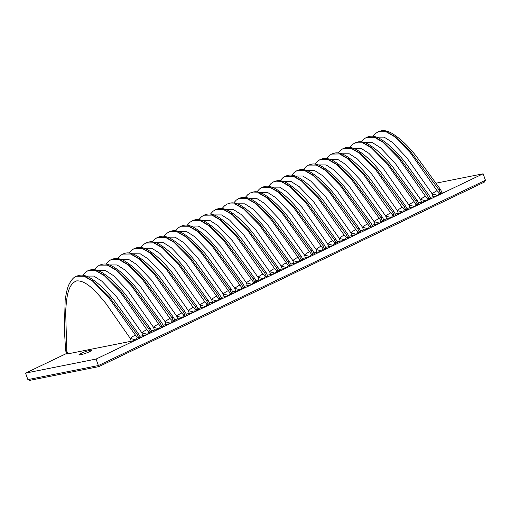 <?xml version="1.0" encoding="UTF-8"?>
<svg xmlns="http://www.w3.org/2000/svg" width="511" height="511" viewBox="0 0 511 511"><rect width="100%" height="100%" fill="white"/><g stroke="black" fill="none" stroke-linecap="round" stroke-linejoin="round"><path stroke-width="0.77" d="M89.482 351.721A6.669 0.824 -19.7 0 0 91.526 350.316A6.669 0.824 -19.7 0 0 87.662 350.904A6.669 0.824 -19.7 0 0 81.019 353.401A6.669 0.824 -19.7 0 0 78.975 354.806A6.669 0.824 -19.7 0 0 82.839 354.219A6.669 0.824 -19.7 0 0 89.482 351.721M418.547 202.88L421.543 202.279A5.557 0.69 -19.7 0 0 426.072 200.919A5.557 0.69 -19.7 0 0 428.94 199.724L417.327 205.281L417.091 203.787A4.165 1.693 -11.9 0 1 418.911 204.349A5.557 0.69 -19.7 0 0 419.033 204.113L418.79 203.474L418.911 204.349A5.557 0.69 -19.7 0 1 417.327 205.281L405.715 210.845A5.557 0.69 -19.7 0 0 407.299 209.906A5.557 0.69 -19.7 0 0 407.42 209.67L407.178 209.031L407.299 209.906A4.165 1.693 -11.9 0 0 405.478 209.344L404.112 206.476L376.141 168.809L360.178 153.204L351.504 148.305L343.232 148.516L351.223 148.414L359.731 153.338L375.253 169.135L402.246 207.364L405.715 210.845L394.102 216.402A5.557 0.69 -19.7 0 0 395.686 215.463A5.557 0.69 -19.7 0 0 395.808 215.227L395.565 214.588L395.686 215.463A4.165 1.693 -11.9 0 0 393.872 214.901L392.499 212.033L364.528 174.366L348.566 158.761L339.892 153.868L331.62 154.073L339.611 153.971L348.119 158.902L363.64 174.692L390.64 212.927L394.102 216.402L382.49 221.959A5.557 0.69 -19.7 0 0 384.074 221.02A5.557 0.69 -19.7 0 0 384.195 220.784L383.959 220.152L384.074 221.02A4.165 1.693 -11.9 0 0 382.26 220.465L380.887 217.59L352.916 179.923L336.953 164.318L328.279 159.426L320.218 159.534C323.156 158.634 325.386 157.075 332.84 160.511C341.329 165.43 349.894 173.401 358.53 184.426L382.381 217.156A4.165 0.607 146.2 0 0 380.887 217.59M406.935 208.437L409.931 207.836A5.557 0.69 -19.7 0 0 414.459 206.476A5.557 0.69 -19.7 0 0 417.327 205.281L415.98 204.323A4.165 0.556 128 0 1 414.459 206.476L408.96 205.007L383.474 168.675L368.923 153.351L360.907 148.241L353.337 148.235M395.322 213.994L398.318 213.4A5.557 0.69 -19.7 0 0 402.847 212.033A5.557 0.69 -19.7 0 0 405.715 210.845L405.478 209.344M383.71 219.551L386.706 218.957A5.557 0.69 -19.7 0 0 391.241 217.597A5.557 0.69 -19.7 0 0 394.102 216.402L393.872 214.901M372.097 225.108L375.093 224.514A5.557 0.69 -19.7 0 0 379.628 223.154A5.557 0.69 -19.7 0 0 382.49 221.959L370.884 227.516L370.647 226.022A4.165 1.693 -11.9 0 1 372.468 226.577A5.557 0.69 -19.7 0 0 372.583 226.347L372.347 225.709L372.468 226.577A5.557 0.69 -19.7 0 1 370.884 227.516L359.271 233.073A5.557 0.69 -19.7 0 0 360.855 232.135A5.557 0.69 -19.7 0 0 360.977 231.905L360.734 231.266L360.855 232.135A4.165 1.693 -11.9 0 0 359.035 231.579L357.668 228.704L329.691 191.044L313.735 175.433L305.061 170.54L296.782 170.751L304.78 170.648L313.281 175.573L328.809 191.363L355.803 229.599L359.271 233.073L347.659 238.631A5.557 0.69 -19.7 0 0 349.243 237.698A5.557 0.69 -19.7 0 0 349.364 237.462L349.122 236.823L349.243 237.698A4.165 1.693 -11.9 0 0 347.423 237.136L346.056 234.268L318.078 196.601L302.122 180.99L293.448 176.097L285.17 176.308L293.167 176.206L301.669 181.13L317.197 196.927L344.19 235.156L347.659 238.631L336.046 244.194A5.557 0.69 -19.7 0 0 337.63 243.255A5.557 0.69 -19.7 0 0 337.752 243.019L337.509 242.38L337.63 243.255A4.165 1.693 -11.9 0 0 335.81 242.693L334.443 239.825L306.466 202.158L290.51 186.553L281.836 181.66L273.557 181.865L281.555 181.763L290.056 186.687L305.584 202.484L332.578 240.713L336.046 244.194L324.434 249.751A5.557 0.69 -19.7 0 0 326.018 248.812A5.557 0.69 -19.7 0 0 326.139 248.576L325.897 247.944L326.018 248.812A4.165 1.693 -11.9 0 0 324.198 248.257L322.831 245.382L294.86 207.715L278.897 192.11L270.223 187.218L262.156 187.32M360.485 230.665L363.487 230.071A5.557 0.69 -19.7 0 0 368.016 228.711A5.557 0.69 -19.7 0 0 370.884 227.516L369.536 226.552A4.165 0.556 128 0 1 368.016 228.711L362.516 227.242L337.03 190.91L322.479 175.586L314.463 170.476L306.887 170.463M348.879 236.229L351.875 235.628A5.557 0.69 -19.7 0 0 356.403 234.268A5.557 0.69 -19.7 0 0 359.271 233.073L359.035 231.579M337.266 241.786L340.262 241.186A5.557 0.69 -19.7 0 0 344.791 239.825A5.557 0.69 -19.7 0 0 347.659 238.631L347.423 237.136M325.654 247.343L328.65 246.749A5.557 0.69 -19.7 0 0 333.178 245.382A5.557 0.69 -19.7 0 0 336.046 244.194L335.81 242.693M314.041 252.9L317.037 252.306A5.557 0.69 -19.7 0 0 321.566 250.946A5.557 0.69 -19.7 0 0 324.434 249.751L312.821 255.308L312.591 253.814A4.165 1.693 -11.9 0 1 314.406 254.369A5.557 0.69 -19.7 0 0 314.527 254.139L314.284 253.501L314.406 254.369A5.557 0.69 -19.7 0 1 312.821 255.308L301.209 260.865A5.557 0.69 -19.7 0 0 302.793 259.927A5.557 0.69 -19.7 0 0 302.914 259.697L302.672 259.058L302.793 259.927A4.165 1.693 -11.9 0 0 300.979 259.371L299.606 256.496L271.635 218.829L255.672 203.225L246.998 198.332L238.937 198.44C241.875 197.54 244.105 195.981 251.559 199.418C260.048 204.336 268.614 212.308 277.249 223.333L301.1 256.062A4.165 0.607 146.2 0 0 299.606 256.496M302.429 258.457L305.425 257.863A5.557 0.69 -19.7 0 0 309.953 256.503A5.557 0.69 -19.7 0 0 312.821 255.308L311.474 254.344A4.165 0.556 128 0 1 309.953 256.503L304.454 255.034L278.968 218.702L264.423 203.378L256.401 198.268L248.831 198.255M290.816 264.021L293.812 263.421A5.557 0.69 -19.7 0 0 298.347 262.06A5.557 0.69 -19.7 0 0 301.209 260.865L289.603 266.423L289.367 264.928A4.165 1.693 -11.9 0 1 291.187 265.49A5.557 0.69 -19.7 0 0 291.302 265.254L291.066 264.615L291.187 265.49A5.557 0.69 -19.7 0 1 289.603 266.423L150.26 333.127A5.557 0.69 -19.7 0 0 151.844 332.188A5.557 0.69 -19.7 0 0 151.965 331.952L151.722 331.313L151.844 332.188A4.165 1.693 -11.9 0 0 150.023 331.626L148.656 328.758L120.679 291.091L104.723 275.486L96.049 270.587L87.771 270.798L95.768 270.696L104.276 275.621L119.798 291.417L146.791 329.646L150.26 333.127L138.647 338.684A5.557 0.69 -19.7 0 0 140.231 337.745A5.557 0.69 -19.7 0 0 140.353 337.509L140.11 336.87L140.231 337.745A4.165 1.693 -11.9 0 0 138.417 337.183L137.044 334.315L109.073 296.648L93.111 281.044L84.436 276.151L76.375 276.253C79.314 275.352 81.543 273.8 88.997 277.23C97.486 282.155 106.052 290.127 114.688 301.151L138.532 333.881A4.165 0.607 146.2 0 0 137.044 334.315M151.48 330.719L154.475 330.119A5.557 0.69 -19.7 0 0 159.004 328.758A5.557 0.69 -19.7 0 0 161.872 327.564A5.557 0.69 -19.7 0 0 163.456 326.631A5.557 0.69 -19.7 0 0 163.577 326.395L163.335 325.756L163.456 326.631A4.165 1.693 -11.9 0 0 161.636 326.069L160.269 323.201L132.292 285.534L116.336 269.923L107.661 265.03L99.594 265.139C102.532 264.238 104.768 262.68 112.216 266.116C120.711 271.034 129.277 279.012 137.913 290.031L161.757 322.76A4.165 0.607 146.2 0 0 160.269 323.201M163.092 325.162L166.088 324.562A5.557 0.69 -19.7 0 0 170.617 323.201A5.557 0.69 -19.7 0 0 173.485 322.007A5.557 0.69 -19.7 0 0 175.069 321.068A5.557 0.69 -19.7 0 0 175.19 320.838L174.947 320.199L175.069 321.068A4.165 1.693 -11.9 0 0 173.248 320.512L171.881 317.638L143.904 279.971L127.948 264.366L119.274 259.473L110.996 259.684L118.993 259.582L127.495 264.506L143.023 280.296L170.016 318.532L173.485 322.007L173.248 320.512M174.705 319.599L177.7 319.005A5.557 0.69 -19.7 0 0 182.229 317.644A5.557 0.69 -19.7 0 0 185.097 316.45A5.557 0.69 -19.7 0 0 186.681 315.511A5.557 0.69 -19.7 0 0 186.796 315.281L186.56 314.642L186.681 315.511A4.165 1.693 -11.9 0 0 184.861 314.955L183.494 312.08L155.516 274.413L139.56 258.809L130.886 253.916L122.608 254.12L130.605 254.024L139.107 258.949L154.635 274.739L181.629 312.975L185.097 316.45L184.861 314.955M186.311 314.041L189.313 313.447A5.557 0.69 -19.7 0 0 193.841 312.087A5.557 0.69 -19.7 0 0 196.709 310.892A5.557 0.69 -19.7 0 0 198.294 309.953A5.557 0.69 -19.7 0 0 198.409 309.717L198.172 309.085L198.294 309.953A4.165 1.693 -11.9 0 0 196.473 309.398L195.106 306.523L167.129 268.856L151.167 253.252L142.499 248.359L134.221 248.563L142.211 248.461L150.719 253.392L166.247 269.182L193.241 307.418L196.709 310.892L196.473 309.398M197.923 308.484L200.919 307.89A5.557 0.69 -19.7 0 0 205.454 306.523A5.557 0.69 -19.7 0 0 208.316 305.335A5.557 0.69 -19.7 0 0 209.9 304.396A5.557 0.69 -19.7 0 0 210.021 304.16L209.785 303.521L209.9 304.396A4.165 1.693 -11.9 0 0 208.086 303.834L206.712 300.966L178.741 263.299L162.779 247.694L154.105 242.802L145.833 243.006L153.824 242.904L162.332 247.829L177.854 263.625L204.854 301.854L208.316 305.335L208.086 303.834M209.536 302.927L212.531 302.327A5.557 0.69 -19.7 0 0 217.06 300.966A5.557 0.69 -19.7 0 0 219.928 299.772A5.557 0.69 -19.7 0 0 221.512 298.839A5.557 0.69 -19.7 0 0 221.633 298.603L221.391 297.964L221.512 298.839A4.165 1.693 -11.9 0 0 219.698 298.277L218.325 295.409L190.354 257.742L174.392 242.131L165.717 237.238L157.656 237.347C160.595 236.446 162.824 234.888 170.278 238.324C178.767 243.249 187.333 251.22 195.969 262.239L219.813 294.968A4.165 0.607 146.2 0 0 218.325 295.409M221.148 297.37L224.144 296.77A5.557 0.69 -19.7 0 0 228.673 295.409A5.557 0.69 -19.7 0 0 231.54 294.215A5.557 0.69 -19.7 0 0 233.125 293.276A5.557 0.69 -19.7 0 0 233.246 293.046L233.003 292.407L233.125 293.276A4.165 1.693 -11.9 0 0 231.304 292.72L229.937 289.846L201.966 252.185L186.004 236.574L177.33 231.681L169.269 231.79C172.207 230.889 174.436 229.33 181.89 232.767C190.379 237.685 198.945 245.657 207.581 256.682L231.426 289.411A4.165 0.607 146.2 0 0 229.937 289.846M232.761 291.813L235.756 291.213A5.557 0.69 -19.7 0 0 240.285 289.852A5.557 0.69 -19.7 0 0 243.153 288.658A5.557 0.69 -19.7 0 0 244.737 287.719A5.557 0.69 -19.7 0 0 244.858 287.489L244.616 286.85L244.737 287.719A4.165 1.693 -11.9 0 0 242.917 287.163L241.55 284.288L213.572 246.621L197.616 231.017L188.942 226.124L180.875 226.232C183.813 225.332 186.049 223.773 193.497 227.21C201.992 232.128 210.558 240.1 219.193 251.125L243.038 283.854A4.165 0.607 146.2 0 0 241.55 284.288M244.373 286.249L247.369 285.655A5.557 0.69 -19.7 0 0 251.897 284.295A5.557 0.69 -19.7 0 0 254.765 283.1A5.557 0.69 -19.7 0 0 256.35 282.161A5.557 0.69 -19.7 0 0 256.471 281.925L256.228 281.293L256.35 282.161A4.165 1.693 -11.9 0 0 254.529 281.606L253.162 278.731L225.185 241.064L209.229 225.46L200.555 220.567L192.487 220.675C195.426 219.775 197.655 218.216 205.109 221.653C213.604 226.571 222.17 234.543 230.8 245.567L254.65 278.297A4.165 0.607 146.2 0 0 253.162 278.731M255.985 280.692L258.981 280.098A5.557 0.69 -19.7 0 0 263.51 278.738A5.557 0.69 -19.7 0 0 266.378 277.543A5.557 0.69 -19.7 0 0 267.962 276.604A5.557 0.69 -19.7 0 0 268.083 276.368L267.841 275.729M267.598 275.135L270.594 274.541A5.557 0.69 -19.7 0 0 275.122 273.174A5.557 0.69 -19.7 0 0 277.99 271.986A5.557 0.69 -19.7 0 0 279.574 271.047A5.557 0.69 -19.7 0 0 279.689 270.811L279.453 270.172L279.574 271.047A4.165 1.693 -11.9 0 0 277.754 270.485L276.387 267.617L248.41 229.95L232.454 214.345L223.78 209.446L215.501 209.657L223.492 209.555L232 214.479L247.528 230.276L274.522 268.505L277.99 271.986L277.754 270.485M279.204 269.578L282.206 268.978A5.557 0.69 -19.7 0 0 286.735 267.617A5.557 0.69 -19.7 0 0 289.603 266.423L288.249 265.465A4.165 0.556 128 0 1 286.735 267.617L281.235 266.148L255.749 229.816L241.198 214.492L233.182 209.382L225.607 209.376M67.784 353.874L66.813 351.044A4.165 1.571 -4.6 0 1 65.587 350.061L66.424 353.893A5.557 0.69 -19.7 0 0 67.784 353.874L131.25 341.239A5.557 0.69 -19.7 0 0 135.779 339.879L130.279 338.41L105.758 303.272C97.275 293.161 86.781 280.137 76.593 280.909C67.254 284.295 66.558 299.408 65.638 311.371L66.813 351.044L66.539 353.663M204.1 215.112C207.038 214.211 209.267 212.659 216.721 216.089C225.217 221.014 233.776 228.985 242.412 240.01L266.263 272.74L267.962 276.604A4.165 1.693 -11.9 0 0 266.142 276.042L264.775 273.174L236.797 235.507L220.841 219.902L212.167 215.01L203.889 215.214L211.886 215.112L220.388 220.043L235.916 235.833L262.91 274.068L266.378 277.543L266.142 276.042M430.403 197.917L430.524 198.785A5.557 0.69 -19.7 0 0 430.645 198.555L428.825 194.921A4.165 0.607 146.2 0 0 427.337 195.355L399.359 157.688L383.403 142.084L374.729 137.191L366.451 137.402L374.448 137.299L382.95 142.224L398.478 158.014L425.471 196.25L428.94 199.724A5.557 0.69 -19.7 0 0 430.524 198.785A4.165 1.693 -11.9 0 0 428.703 198.23L427.337 195.355M442.015 192.36L442.136 193.228A5.557 0.69 -19.7 0 0 442.258 192.998L440.437 189.364A4.165 0.607 146.2 0 0 438.949 189.798L410.972 152.131L395.016 136.526L386.342 131.634L378.063 131.838L386.06 131.742L394.562 136.667L410.09 152.457L437.084 190.692L440.552 194.167A5.557 0.69 -19.7 0 0 442.136 193.228A4.165 1.693 -11.9 0 0 440.316 192.673L438.949 189.798M436.215 183.13L483.125 173.785L428.94 199.724L428.703 198.23M430.16 197.316L433.156 196.722A5.557 0.69 -19.7 0 0 437.684 195.362A5.557 0.69 -19.7 0 0 440.552 194.167L440.316 192.673M139.867 336.276L142.863 335.682A5.557 0.69 -19.7 0 0 147.392 334.315A5.557 0.69 -19.7 0 0 150.26 333.127L150.023 331.626M76.382 276.253L84.155 276.253L92.663 281.184L108.185 296.974L137.299 337.72A4.165 0.556 128 0 1 135.779 339.879A5.557 0.69 -19.7 0 0 138.647 338.684L96.074 359.061L25.55 373.107L66.315 353.593M25.55 373.107L27.875 379.596L29.823 380.35L98.93 366.591L98.393 365.55L485.45 180.274L483.125 173.785M96.074 359.061L98.393 365.55L27.875 379.596M485.45 180.274L484.358 182.095L98.93 366.591M276.643 271.022A4.165 0.556 128 0 1 275.122 273.174L269.623 271.711L244.137 235.373L229.586 220.049L221.57 214.939L213.994 214.933M265.03 276.579A4.165 0.556 128 0 1 263.51 278.738L258.01 277.269L232.524 240.93L217.973 225.613L209.957 220.503L202.382 220.49M192.494 220.669L200.274 220.669L208.775 225.6L224.303 241.39L253.418 282.136A4.165 0.556 128 0 1 251.897 284.295L246.398 282.826L220.912 246.487L206.361 231.17L198.345 226.06L190.775 226.047M180.881 226.226L188.661 226.232L197.163 231.157L212.691 246.947L241.805 287.693A4.165 0.556 128 0 1 240.285 289.852L234.785 288.383L209.299 252.051L194.748 236.727L186.732 231.617L179.163 231.604M169.269 231.783L177.049 231.79L185.557 236.714L201.079 252.504L230.193 293.25A4.165 0.556 128 0 1 228.673 295.409L223.173 293.94L197.687 257.608L183.142 242.284L175.12 237.174L167.551 237.168M157.663 237.347L165.436 237.347L173.944 242.271L189.466 258.068L218.58 298.814A4.165 0.556 128 0 1 217.06 300.966L211.56 299.503L186.074 263.165L171.53 247.841L163.507 242.731L155.938 242.725M206.968 304.371A4.165 0.556 128 0 1 205.454 306.523L199.954 305.061L174.462 268.722L159.917 253.399L151.895 248.289L144.326 248.282M195.362 309.928A4.165 0.556 128 0 1 193.841 312.087L188.342 310.618L162.856 274.279L148.305 258.962L140.289 253.852L132.713 253.839M183.749 315.485A4.165 0.556 128 0 1 182.229 317.644L176.729 316.175L151.243 279.843L136.692 264.519L128.676 259.409L121.101 259.396M172.137 321.042A4.165 0.556 128 0 1 170.617 323.201L165.117 321.732L139.631 285.4L125.08 270.076L117.064 264.966L109.488 264.954M99.6 265.139L107.38 265.139L115.882 270.064L131.41 285.86L160.524 326.606A4.165 0.556 128 0 1 159.004 328.758L153.504 327.289L128.018 290.957L113.468 275.633L105.451 270.523L97.882 270.517M148.912 332.163A4.165 0.556 128 0 1 147.392 334.315L141.892 332.853L116.406 296.514L101.861 281.191L93.839 276.081L86.27 276.074M238.944 198.434L246.717 198.44L255.225 203.365L270.747 219.155L299.861 259.901A4.165 0.556 128 0 1 298.347 262.06L292.841 260.591L267.355 224.259L252.811 208.935L244.788 203.825L237.219 203.812M256.886 191.868L259.473 189.025L261.945 187.428L269.942 187.32L278.45 192.251L293.972 208.041L323.086 248.787A4.165 0.556 128 0 1 321.566 250.946L316.066 249.477L290.58 213.138L276.036 197.821L268.013 192.711L260.444 192.698M334.699 243.23A4.165 0.556 128 0 1 333.178 245.382L327.679 243.919L302.193 207.581L287.642 192.257L279.626 187.147L272.056 187.141M346.311 237.672A4.165 0.556 128 0 1 344.791 239.825L339.291 238.362L313.805 202.024L299.254 186.7L291.238 181.59L283.662 181.584M357.924 232.109A4.165 0.556 128 0 1 356.403 234.268L350.904 232.799L325.418 196.467L310.867 181.143L302.851 176.033L295.275 176.027M320.225 159.528L327.998 159.528L336.506 164.459L352.028 180.249L381.142 220.995A4.165 0.556 128 0 1 379.628 223.154L374.129 221.685L348.636 185.346L334.092 170.029L326.069 164.919L318.5 164.906M392.755 215.438A4.165 0.556 128 0 1 391.241 217.597L385.735 216.127L360.249 179.789L345.704 164.472L337.682 159.362L330.112 159.349M404.367 209.88A4.165 0.556 128 0 1 402.847 212.033L397.347 210.57L371.861 174.232L357.317 158.908L349.294 153.798L341.725 153.792M427.592 198.76A4.165 0.556 128 0 1 426.072 200.919L420.572 199.45L395.086 163.118L380.535 147.794L372.519 142.684L364.95 142.671M439.205 193.203A4.165 0.556 128 0 1 437.684 195.362L432.185 193.893L406.699 157.56L392.148 142.237L384.131 137.127L376.556 137.114M417.091 203.787L415.724 200.919L387.747 163.252L371.791 147.641L363.117 142.748L355.049 142.856L352.366 144.562L349.78 147.404M354.845 142.959L362.836 142.856L371.337 147.781L386.865 163.571L415.98 204.323M381.142 220.995L382.49 221.959L382.26 220.465M370.647 226.022L369.281 223.147L341.303 185.48L325.347 169.876L316.673 164.983L308.612 165.085L316.386 165.091L324.894 170.016L340.422 185.806L369.536 226.552M323.086 248.787L324.434 249.751L324.198 248.257M312.591 253.814L311.218 250.939L283.247 213.272L267.285 197.668L258.611 192.775L250.339 192.979M245.274 197.431L247.861 194.582L250.333 192.986L258.33 192.883L266.838 197.808L282.359 213.598L311.474 254.344M299.861 259.901L301.209 260.865L300.979 259.371M137.299 337.72L138.647 338.684L138.417 337.183M160.524 326.606L161.872 327.564L161.636 326.069M218.58 298.814L219.928 299.772L219.698 298.277M230.193 293.25L231.54 294.215L231.304 292.72M241.805 287.693L243.153 288.658L242.917 287.163M253.418 282.136L254.765 283.1L254.529 281.606M289.367 264.928L287.993 262.06L260.022 224.393L244.06 208.782L235.392 203.889L227.325 203.998L235.105 203.998L243.613 208.922L259.134 224.712L288.249 265.465M227.325 203.998C230.263 203.097 232.492 201.538 239.946 204.975C248.435 209.893 257.001 217.871 265.637 228.89L289.488 261.619A4.165 0.607 146.2 0 0 287.993 262.06M286.134 262.948A4.165 0.696 147.7 0 0 281.235 266.148L282.206 268.978M215.712 209.555C218.651 208.654 220.88 207.096 228.334 210.532C236.829 215.457 245.389 223.428 254.024 234.453L277.875 267.176A4.165 0.607 146.2 0 0 276.387 267.617M274.522 268.505A4.165 0.696 147.7 0 0 269.623 271.711L270.594 274.541M266.263 272.74A4.165 0.607 146.2 0 0 264.775 273.174M262.91 274.068A4.165 0.696 147.7 0 0 258.01 277.269L258.981 280.098M251.297 279.626A4.165 0.696 147.7 0 0 246.398 282.826L247.369 285.655M122.819 254.024C125.757 253.124 127.986 251.565 135.441 255.002C143.936 259.92 152.495 267.892 161.131 278.917L184.982 311.646A4.165 0.607 146.2 0 0 183.494 312.08M181.629 312.975A4.165 0.696 147.7 0 0 176.729 316.175L177.7 319.005M134.431 248.467C137.37 247.567 139.599 246.008 147.053 249.445C155.542 254.363 164.108 262.335 172.744 273.359L196.594 306.089A4.165 0.607 146.2 0 0 195.106 306.523M193.241 307.418A4.165 0.696 147.7 0 0 188.342 310.618L189.313 313.447M146.044 242.904C148.982 242.003 151.211 240.451 158.666 243.881C167.154 248.806 175.72 256.778 184.356 267.802L208.207 300.525A4.165 0.607 146.2 0 0 206.712 300.966M204.854 301.854A4.165 0.696 147.7 0 0 199.954 305.061L200.919 307.89M216.466 296.297A4.165 0.696 147.7 0 0 211.56 299.503L212.531 302.327M228.072 290.74A4.165 0.696 147.7 0 0 223.173 293.94L224.144 296.77M239.685 285.183A4.165 0.696 147.7 0 0 234.785 288.383L235.756 291.213M111.206 259.582C114.145 258.681 116.374 257.122 123.828 260.559C132.323 265.477 140.883 273.449 149.519 284.474L173.37 317.203A4.165 0.607 146.2 0 0 171.881 317.638M170.016 318.532A4.165 0.696 147.7 0 0 165.117 321.732L166.088 324.562M158.404 324.089A4.165 0.696 147.7 0 0 153.504 327.289L154.475 330.119M87.981 270.696C90.92 269.795 93.155 268.243 100.61 271.673C109.099 276.598 117.664 284.57 126.3 295.594L150.145 328.317A4.165 0.607 146.2 0 0 148.656 328.758M146.791 329.646A4.165 0.696 147.7 0 0 141.892 332.853L142.863 335.682M135.185 335.21A4.165 0.696 147.7 0 0 130.279 338.41L131.25 341.239M297.747 257.391A4.165 0.696 147.7 0 0 292.841 260.591L293.812 263.421M250.55 192.883C253.488 191.983 255.717 190.424 263.171 193.861C271.66 198.779 280.226 206.751 288.862 217.775L312.706 250.505A4.165 0.607 146.2 0 0 311.218 250.939M309.359 251.834A4.165 0.696 147.7 0 0 304.454 255.034L305.425 257.863M261.945 187.422L262.162 187.32C265.094 186.426 267.33 184.867 274.784 188.304C283.273 193.222 291.838 201.193 300.474 212.218L324.319 244.948A4.165 0.607 146.2 0 0 322.831 245.382M320.965 246.276A4.165 0.696 147.7 0 0 316.066 249.477L317.037 252.306M273.768 181.763C276.707 180.862 278.942 179.31 286.39 182.74C294.885 187.665 303.451 195.636 312.087 206.661L335.931 239.384A4.165 0.607 146.2 0 0 334.443 239.825M332.578 240.713A4.165 0.696 147.7 0 0 327.679 243.919L328.65 246.749M285.381 176.206C288.319 175.305 290.548 173.746 298.002 177.183C306.498 182.108 315.057 190.079 323.693 201.098L347.544 233.827A4.165 0.607 146.2 0 0 346.056 234.268M344.19 235.156A4.165 0.696 147.7 0 0 339.291 238.362L340.262 241.186M296.993 170.648C299.931 169.748 302.161 168.189 309.615 171.626C318.11 176.544 326.67 184.516 335.305 195.541L359.156 228.27A4.165 0.607 146.2 0 0 357.668 228.704M355.803 229.599A4.165 0.696 147.7 0 0 350.904 232.799L351.875 235.628M308.606 165.091C311.544 164.191 313.773 162.632 321.227 166.069C329.716 170.987 338.282 178.959 346.918 189.983L370.769 222.713A4.165 0.607 146.2 0 0 369.281 223.147M367.415 224.042A4.165 0.696 147.7 0 0 362.516 227.242L363.487 230.071M379.028 218.484A4.165 0.696 147.7 0 0 374.129 221.685L375.093 224.514M331.831 153.971C334.769 153.07 336.998 151.518 344.452 154.948C352.941 159.873 361.507 167.844 370.143 178.869L393.987 211.599A4.165 0.607 146.2 0 0 392.499 212.033M390.64 212.927A4.165 0.696 147.7 0 0 385.735 216.127L386.706 218.957M343.443 148.414C346.381 147.513 348.611 145.954 356.065 149.391C364.554 154.316 373.119 162.287 381.755 173.312L405.6 206.035A4.165 0.607 146.2 0 0 404.112 206.476M402.246 207.364A4.165 0.696 147.7 0 0 397.347 210.57L398.318 213.4M355.049 142.856C357.987 141.956 360.223 140.397 367.671 143.834C376.166 148.752 384.732 156.73 393.368 167.749L417.212 200.478A4.165 0.607 146.2 0 0 415.724 200.919M413.859 201.807A4.165 0.696 147.7 0 0 408.96 205.007L409.931 207.836M425.471 196.25A4.165 0.696 147.7 0 0 420.572 199.45L421.543 202.279M437.084 190.692A4.165 0.696 147.7 0 0 432.185 193.893L433.156 196.722M289.488 261.619L291.066 264.615M222.049 208.545L224.636 205.703L227.108 204.1M277.875 267.176L279.453 270.172M210.436 214.103L213.023 211.26L215.495 209.657M198.824 219.66L201.411 216.817L203.889 215.214M254.65 278.297L256.228 281.293M187.218 225.223L189.798 222.374L192.277 220.778M184.982 311.646L186.56 314.642M117.543 258.572L120.13 255.724L122.608 254.127M196.594 306.089L198.172 309.085M129.155 253.015L131.742 250.166L134.214 248.57M208.207 300.525L209.785 303.521M140.768 247.452L143.355 244.609L145.827 243.006M219.813 294.968L221.391 297.964M152.38 241.895L154.967 239.052L157.439 237.449M231.426 289.411L233.003 292.407M163.993 236.338L166.58 233.495L169.052 231.892M243.038 283.854L244.616 286.85M175.605 230.78L178.192 227.938L180.664 226.335M173.37 317.203L174.947 320.199M105.93 264.13L108.517 261.287L110.996 259.684M161.757 322.76L163.335 325.756M94.324 269.687L96.905 266.844L99.383 265.241M150.145 328.317L151.722 331.313M82.712 275.244L85.299 272.401L87.771 270.798M138.532 333.881L140.11 336.877M65.587 350.061L64.354 329.18L65.153 300.436C66.283 292.215 67.701 286.633 69.4 283.675C71.649 279.536 73.897 277.103 76.158 276.355M301.1 256.062L302.672 259.058M233.661 202.988L236.248 200.146L238.72 198.543M312.706 250.505L314.284 253.501M324.319 244.948L325.897 247.944M335.931 239.384L337.509 242.38M268.499 186.311L271.086 183.468L273.557 181.865M347.544 233.827L349.122 236.823M280.111 180.753L282.692 177.911L285.17 176.308M359.156 228.27L360.734 231.266M291.717 175.196L294.304 172.354L296.782 170.751M370.769 222.713L372.347 225.709M303.33 169.639L305.917 166.797L308.389 165.194M382.381 217.156L383.959 220.152M314.942 164.082L317.529 161.233L320.001 159.636M393.987 211.599L395.565 214.594M326.555 158.519L329.141 155.676L331.613 154.073M405.6 206.035L407.178 209.031M338.167 152.961L340.754 150.119L343.226 148.516M417.212 200.478L418.79 203.474M366.662 137.299C369.6 136.399 371.829 134.84 379.283 138.277C387.779 143.195 396.344 151.167 404.974 162.191L428.825 194.921M361.392 141.847L363.973 139.005L366.451 137.402M378.274 131.742C381.212 130.842 383.442 129.283 390.896 132.719C399.391 137.638 407.95 145.609 416.586 156.634L440.437 189.364M372.998 136.29L375.585 133.441L378.063 131.844"/></g></svg>
